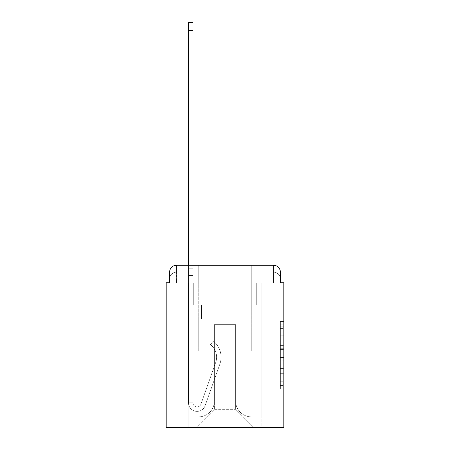 <?xml version="1.0" encoding="UTF-8"?>
<svg xmlns="http://www.w3.org/2000/svg" width="450" height="450" viewBox="0 0 450 450"><rect width="100%" height="100%" fill="white"/><g stroke="black" fill="none" stroke-linecap="round" stroke-linejoin="round"><path stroke-width="0.34" stroke-dasharray="2.25 1.69" d="M280.384 342.017L280.384 352.783L283.815 352.783L283.815 385.436L283.815 324.849L283.815 352.783L280.384 352.783L280.384 323.837L280.384 388.8L280.384 321.48L280.384 384.092L283.815 384.092L280.384 384.092L283.815 384.092L280.384 384.092L280.384 373.32L280.384 388.8L283.815 388.8L283.815 321.48L283.815 383.923L283.815 357.497L280.384 357.497L283.815 357.497L283.815 373.32L283.815 326.194L280.384 326.194L283.815 326.194L283.815 388.8L283.815 324.849L283.815 388.8L280.384 388.8L280.384 321.48L283.815 321.48L283.815 324.849L283.815 321.48L283.815 324.849L283.815 321.48L283.815 323.837L283.815 321.48L280.384 321.48L280.384 326.194L283.815 326.194L280.384 326.194L280.384 342.017L283.815 342.017M198.253 265.292L198.253 351.028L251.747 351.028L198.253 351.028L251.747 351.028L198.253 351.028L198.253 265.292L251.747 265.292L198.253 265.292L251.747 265.292L198.253 265.292L251.747 265.292L251.747 351.028L251.747 265.292M169.616 282.786L176.473 282.786L169.616 282.786L176.473 282.786L169.616 282.786L169.616 279.011L273.527 279.011L169.616 279.011L176.473 279.011L176.473 272.154L273.527 272.154L176.473 272.154L273.527 272.154L273.527 279.011L280.384 279.011L273.527 279.011L273.527 272.154L273.527 279.011L280.384 279.011L273.527 279.011L280.384 279.011L273.527 279.011L280.384 279.011L273.527 279.011L280.384 279.011L273.527 279.011L280.384 279.011L273.527 279.011L280.384 279.011L273.527 279.011L280.384 279.011L273.527 279.011L280.384 279.011L273.527 279.011L280.384 279.011L273.527 279.011L280.384 279.011L273.527 279.011L280.384 279.011L273.527 279.011L273.527 272.154L273.527 279.011L273.527 272.154L273.527 279.011L273.527 272.154L273.527 279.011L273.527 272.154L273.527 279.011L273.527 272.154L273.527 279.011L273.527 272.154L273.527 279.011L273.527 272.154L273.527 279.011L273.527 272.154L273.527 279.011L273.527 272.154L273.527 279.011L273.527 272.154L273.527 279.011L273.527 272.154L280.384 272.154L169.616 272.154A6.857 6.857 0 0 1 176.473 265.292L273.527 265.292L176.473 265.292A6.857 6.857 0 0 0 169.616 272.154L176.473 272.154A6.857 6.857 0 0 0 169.616 279.011L176.473 279.011L176.473 272.154A6.857 6.857 0 0 0 169.616 279.011L176.473 279.011L169.616 279.011L176.473 279.011L169.616 279.011L176.473 279.011L169.616 279.011L176.473 279.011L169.616 279.011L176.473 279.011L169.616 279.011L176.473 279.011L169.616 279.011L176.473 279.011L169.616 279.011L176.473 279.011L169.616 279.011L176.473 279.011L169.616 279.011L169.616 282.786L169.616 279.011L169.616 282.786L169.616 279.011L169.616 282.786L169.616 279.011L169.616 282.786L169.616 279.011L169.616 282.786L169.616 279.011L169.616 282.786L166.185 282.786L166.185 427.5L283.815 427.5L283.815 282.786L280.384 282.786L280.384 272.154A6.857 6.857 0 0 0 273.527 265.292A6.857 6.857 0 0 1 280.384 272.154L280.384 282.786L169.616 282.786L169.616 272.154L169.616 282.786L280.384 282.786L273.527 282.786L280.384 282.786L273.527 282.786L280.384 282.786L273.527 282.786L280.384 282.786L273.527 282.786L280.384 282.786L273.527 282.786L280.384 282.786L273.527 282.786L280.384 282.786L273.527 282.786L280.384 282.786L273.527 282.786L280.384 282.786L273.527 282.786L280.384 282.786L273.527 282.786L280.384 282.786L273.527 282.786L280.384 282.786L273.527 282.786L273.527 272.154L273.527 282.786L273.527 279.011L273.527 282.786L273.527 279.011L273.527 282.786L273.527 279.011L273.527 282.786L273.527 279.011L273.527 282.786L273.527 279.011L273.527 282.786L273.527 279.011L273.527 282.786L273.527 279.011L273.527 282.786L273.527 279.011L273.527 282.786L273.527 279.011L273.527 282.786L273.527 279.011L273.527 282.786L273.527 279.011L273.527 282.786L273.527 279.011L273.527 282.786L280.384 282.786L280.384 279.011A6.857 6.857 0 0 0 273.527 272.154L273.527 265.292A6.857 6.857 0 0 1 280.384 272.154A6.857 6.857 0 0 0 273.527 265.292L273.527 272.154A6.857 6.857 0 0 1 280.384 279.011A6.857 6.857 0 0 0 273.527 272.154A6.857 6.857 0 0 1 280.384 279.011A6.857 6.857 0 0 0 273.527 272.154A6.857 6.857 0 0 1 280.384 279.011A6.857 6.857 0 0 0 273.527 272.154A6.857 6.857 0 0 1 280.384 279.011A6.857 6.857 0 0 0 273.527 272.154A6.857 6.857 0 0 1 280.384 279.011A6.857 6.857 0 0 0 273.527 272.154A6.857 6.857 0 0 1 280.384 279.011L280.384 282.786M283.815 348.744L283.815 345.381L283.815 348.744L280.384 348.744L280.384 335.199L280.384 375.086L280.384 365.074L283.815 365.074L280.384 365.074L280.384 388.8L283.815 388.8L280.384 388.8L283.815 388.8L280.384 388.8L280.384 321.48L283.815 321.48L280.384 321.48L283.815 321.48L280.384 321.48L280.384 348.744L283.815 348.744M166.185 351.028L283.815 351.028M188.477 265.292L192.938 265.292L192.938 268.723L192.938 22.5L192.938 305.072L201.51 305.072L192.938 305.072L201.51 305.072L192.938 305.072L192.938 402.806A4.117 4.117 0 0 0 200.931 404.184A4.117 4.117 0 0 1 192.938 402.806A4.117 4.117 0 0 0 200.931 404.184L215.674 362.582A16.116 16.116 0 0 0 210.499 344.576A16.116 16.116 0 0 1 215.674 362.582A16.116 16.116 0 0 0 210.499 344.576L213.272 341.083A20.576 20.576 0 0 1 219.876 364.072L205.132 405.675A8.572 8.572 0 0 1 188.477 402.806L188.477 268.723L192.938 268.723L192.938 22.5L192.938 305.072L192.938 22.5L192.938 305.072L201.51 305.072L201.51 318.791L201.51 305.072L201.51 318.791L192.938 318.791L192.938 402.806L188.477 402.806L188.477 268.723L192.938 268.723L192.938 22.5L192.938 305.072L201.51 305.072L192.938 305.072L192.938 318.791L192.938 22.5L188.477 22.5L188.477 275.58L188.477 268.723L192.938 268.723L192.938 305.072L201.51 305.072L192.938 305.072L201.51 305.072L201.51 318.791L192.938 318.791L192.938 402.806L188.477 402.806L188.477 268.723L192.938 268.723L188.477 268.723L192.938 268.723L188.477 268.723L188.477 22.5L188.477 275.58L188.477 268.723L192.938 268.723L188.477 268.723L192.938 268.723L188.477 268.723L188.477 22.5L188.477 275.58L188.477 268.723L192.938 268.723L188.477 268.723L192.938 268.723L188.477 268.723L188.477 22.5L188.477 275.58L188.477 268.723L192.938 268.723L188.477 268.723L192.938 268.723L188.477 268.723L188.477 22.5L188.477 275.58L188.477 268.723L192.938 268.723L188.477 268.723L192.938 268.723L192.938 402.806A4.117 4.117 0 0 0 200.931 404.184L215.674 362.582A16.116 16.116 0 0 0 210.499 344.576L213.272 341.083A20.576 20.576 0 0 1 219.876 364.072L205.132 405.675A8.572 8.572 0 0 1 188.477 402.806L188.477 275.58L192.938 275.58L192.938 268.723L188.477 268.723L188.477 22.5L188.477 275.58L192.938 275.58L192.938 305.072L192.938 268.723L188.477 268.723L192.938 268.723L188.477 268.723L188.477 30.386L188.477 275.58L192.938 275.58L192.938 305.072L201.51 305.072L201.51 318.791L192.938 318.791L192.938 305.072L201.51 305.072L192.938 305.072L192.938 402.806A4.117 4.117 0 0 0 200.931 404.184A4.117 4.117 0 0 1 192.938 402.806L188.477 402.806L188.477 275.58L192.938 275.58L192.938 305.072L201.51 305.072L192.938 305.072L201.51 305.072L201.51 318.791L192.938 318.791L192.938 402.806L188.477 402.806L188.477 275.58L192.938 275.58L192.938 318.791L192.938 305.072L201.51 305.072L201.51 318.791L201.51 305.072L192.938 305.072L201.51 305.072L192.938 305.072L192.938 402.806A4.117 4.117 0 0 0 200.931 404.184L215.674 362.582A16.116 16.116 0 0 0 210.499 344.576A16.116 16.116 0 0 1 215.674 362.582A16.116 16.116 0 0 0 210.499 344.576L213.272 341.083A20.576 20.576 0 0 1 219.876 364.072L205.132 405.675A8.572 8.572 0 0 1 188.477 402.806L188.477 275.58L192.938 275.58L192.938 305.072L201.51 305.072L201.51 318.791L201.51 305.072L201.51 318.791L192.938 318.791L192.938 402.806A4.117 4.117 0 0 0 200.931 404.184L215.674 362.582A16.116 16.116 0 0 0 210.499 344.576L213.272 341.083A20.576 20.576 0 0 1 219.876 364.072L205.132 405.675A8.572 8.572 0 0 1 188.477 402.806L188.477 275.58L192.938 275.58L192.938 305.072L201.51 305.072L192.938 305.072L192.938 318.791L192.938 305.072L201.51 305.072L192.938 305.072L201.51 305.072L201.51 318.791L192.938 318.791L192.938 402.806L188.477 402.806L188.477 275.58L192.938 275.58L192.938 402.806L188.477 402.806L188.477 275.58L192.938 275.58L188.477 275.58L192.938 275.58L188.477 275.58L192.938 275.58L188.477 275.58L192.938 275.58L188.477 275.58L188.477 402.806L188.477 268.723L192.938 268.723L188.477 268.723L192.938 268.723L188.477 268.723L188.477 265.292M235.631 401.096A15.772 15.772 0 0 0 251.404 416.869A15.772 15.772 0 0 1 235.631 401.096L235.631 324.619L235.631 401.096A15.772 15.772 0 0 0 251.404 416.869L261.866 416.869L251.404 416.869A15.772 15.772 0 0 1 235.631 401.096L235.631 324.619L214.369 324.619L235.631 324.619L235.631 401.096A15.772 15.772 0 0 0 251.404 416.869L261.866 416.869L251.404 416.869A15.772 15.772 0 0 1 235.631 401.096L235.631 324.619L214.369 324.619L214.369 401.096L214.369 324.619L235.631 324.619L235.631 401.096A15.772 15.772 0 0 0 251.404 416.869L261.866 416.869L251.404 416.869A15.772 15.772 0 0 1 235.631 401.096L235.631 324.619L214.369 324.619L214.369 401.096A15.772 15.772 0 0 1 198.596 416.869A15.772 15.772 0 0 0 214.369 401.096L214.369 324.619L235.631 324.619L235.631 401.096A15.772 15.772 0 0 0 251.404 416.869L261.866 416.869L251.404 416.869A15.772 15.772 0 0 1 235.631 401.096L235.631 324.619L214.369 324.619L214.369 401.096A15.772 15.772 0 0 1 198.596 416.869L188.134 416.869L198.596 416.869A15.772 15.772 0 0 0 214.369 401.096L214.369 324.619L235.631 324.619L235.631 401.096A15.772 15.772 0 0 0 251.404 416.869L261.866 416.869L251.404 416.869A15.772 15.772 0 0 1 235.631 401.096L235.631 324.619L214.369 324.619L214.369 401.096A15.772 15.772 0 0 1 198.596 416.869L188.134 416.869L198.596 416.869A15.772 15.772 0 0 0 214.369 401.096L214.369 324.619L235.631 324.619L235.631 401.096A15.772 15.772 0 0 0 251.404 416.869L261.866 416.869L251.404 416.869A15.772 15.772 0 0 1 235.631 401.096L235.631 324.619L214.369 324.619L214.369 401.096A15.772 15.772 0 0 1 198.596 416.869L188.134 416.869L198.596 416.869A15.772 15.772 0 0 0 214.369 401.096L214.369 324.619L235.631 324.619L235.631 401.096A15.772 15.772 0 0 0 251.404 416.869L261.866 416.869L251.404 416.869A15.772 15.772 0 0 1 235.631 401.096L235.631 324.619L214.369 324.619L214.369 401.096A15.772 15.772 0 0 1 198.596 416.869L188.134 416.869L198.596 416.869A15.772 15.772 0 0 0 214.369 401.096L214.369 324.619L235.631 324.619L235.631 401.096A15.772 15.772 0 0 0 251.404 416.869L261.866 416.869L251.404 416.869A15.772 15.772 0 0 1 235.631 401.096L235.631 324.619L214.369 324.619L214.369 401.096A15.772 15.772 0 0 1 198.596 416.869L188.134 416.869L198.596 416.869A15.772 15.772 0 0 0 214.369 401.096L214.369 324.619L235.631 324.619L235.631 401.096A15.772 15.772 0 0 0 251.404 416.869L261.866 416.869L251.404 416.869A15.772 15.772 0 0 1 235.631 401.096L235.631 324.619L214.369 324.619L214.369 401.096A15.772 15.772 0 0 1 198.596 416.869L188.134 416.869L198.596 416.869A15.772 15.772 0 0 0 214.369 401.096L214.369 324.619L235.631 324.619L235.631 401.096A15.772 15.772 0 0 0 251.404 416.869L261.866 416.869L251.404 416.869A15.772 15.772 0 0 1 235.631 401.096L235.631 324.619L214.369 324.619L214.369 401.096A15.772 15.772 0 0 1 198.596 416.869L188.134 416.869L198.596 416.869A15.772 15.772 0 0 0 214.369 401.096L214.369 324.619L235.631 324.619L235.631 401.096A15.772 15.772 0 0 0 251.404 416.869L261.866 416.869L251.404 416.869A15.772 15.772 0 0 1 235.631 401.096L235.631 324.619L214.369 324.619L214.369 401.096A15.772 15.772 0 0 1 198.596 416.869L188.134 416.869L198.596 416.869A15.772 15.772 0 0 0 214.369 401.096L214.369 324.619L235.631 324.619L235.631 401.096M188.134 282.786L188.134 416.869L198.596 416.869A15.772 15.772 0 0 0 214.369 401.096A15.772 15.772 0 0 1 198.596 416.869L188.134 416.869L188.134 282.786L193.281 282.786L193.281 305.072L256.719 305.072L193.281 305.072L256.719 305.072L193.281 305.072L256.719 305.072L193.281 305.072L256.719 305.072L193.281 305.072L256.719 305.072L193.281 305.072L256.719 305.072L193.281 305.072L256.719 305.072L193.281 305.072L256.719 305.072L193.281 305.072L256.719 305.072L193.281 305.072L256.719 305.072L193.281 305.072L256.719 305.072L193.281 305.072L256.719 305.072L193.281 305.072L256.719 305.072L193.281 305.072L193.281 282.786L188.134 282.786L188.134 416.869L188.134 282.786L193.281 282.786L193.281 305.072L193.281 282.786L188.134 282.786L188.134 416.869L188.134 282.786L193.281 282.786L193.281 305.072L193.281 282.786L188.134 282.786L188.134 416.869L188.134 282.786L193.281 282.786L193.281 305.072L193.281 282.786L188.134 282.786L188.134 416.869L188.134 282.786L193.281 282.786L193.281 305.072L193.281 282.786L188.134 282.786L188.134 416.869L188.134 282.786L193.281 282.786L193.281 305.072L193.281 282.786L188.134 282.786L188.134 416.869L188.134 282.786L193.281 282.786L193.281 305.072L193.281 282.786L188.134 282.786L188.134 416.869L188.134 282.786L193.281 282.786L193.281 305.072L193.281 282.786L188.134 282.786L188.134 416.869L188.134 282.786L193.281 282.786L193.281 305.072L193.281 282.786L188.134 282.786L188.134 416.869L188.134 282.786L193.281 282.786L193.281 305.072L193.281 282.786L188.134 282.786L188.134 416.869L188.134 282.786L193.281 282.786L193.281 305.072L193.281 282.786L188.134 282.786L188.134 416.869L198.596 416.869A15.772 15.772 0 0 0 214.369 401.096L214.369 324.619L214.369 401.096A15.772 15.772 0 0 1 198.596 416.869A15.772 15.772 0 0 0 214.369 401.096L214.369 324.619L235.631 324.619L214.369 324.619L214.369 401.096A15.772 15.772 0 0 1 198.596 416.869L188.134 416.869L188.134 282.786L193.281 282.786L193.281 305.072L193.281 282.786L188.134 282.786L188.134 427.5L196.194 427.5L188.134 427.5L188.134 282.786L193.281 282.786L193.281 305.072L193.281 282.786L188.134 282.786M256.719 282.786L256.719 305.072L256.719 282.786L261.866 282.786L261.866 416.869L251.404 416.869L261.866 416.869L261.866 282.786L256.719 282.786L256.719 305.072L256.719 282.786L261.866 282.786L261.866 416.869L261.866 282.786L256.719 282.786L256.719 305.072L256.719 282.786L261.866 282.786L261.866 416.869L261.866 282.786L256.719 282.786L256.719 305.072L256.719 282.786L261.866 282.786L261.866 416.869L261.866 282.786L256.719 282.786L256.719 305.072L256.719 282.786L261.866 282.786L261.866 416.869L261.866 282.786L256.719 282.786L256.719 305.072L256.719 282.786L261.866 282.786L261.866 416.869L261.866 282.786L256.719 282.786L256.719 305.072L256.719 282.786L261.866 282.786L261.866 416.869L261.866 282.786L256.719 282.786L256.719 305.072L256.719 282.786L261.866 282.786L261.866 416.869L261.866 282.786L256.719 282.786L256.719 305.072L256.719 282.786L261.866 282.786L261.866 416.869L261.866 282.786L256.719 282.786L256.719 305.072L256.719 282.786L261.866 282.786L261.866 416.869L261.866 282.786L256.719 282.786L256.719 305.072L256.719 282.786L261.866 282.786L261.866 416.869L261.866 282.786L256.719 282.786L256.719 305.072L256.719 282.786L261.866 282.786L261.866 416.869L261.866 282.786L256.719 282.786L256.719 305.072L256.719 282.786L261.866 282.786L261.866 427.5L196.194 427.5L261.866 427.5L261.866 282.786L256.719 282.786M235.631 324.619L235.631 409.326L235.631 324.619L214.369 324.619L214.369 409.326L235.631 409.326L214.369 409.326L214.369 324.619L214.369 409.326L196.194 427.5L214.369 409.326L196.194 427.5L214.369 409.326L214.369 324.619L235.631 324.619L235.631 409.326L253.806 427.5L235.631 409.326L253.806 427.5L235.631 409.326L235.631 324.619L214.369 324.619L235.631 324.619M176.473 265.292A6.857 6.857 0 0 0 169.616 272.154A6.857 6.857 0 0 1 176.473 265.292L176.473 272.154A6.857 6.857 0 0 0 169.616 279.011L176.473 279.011L169.616 279.011A6.857 6.857 0 0 1 176.473 272.154A6.857 6.857 0 0 0 169.616 279.011A6.857 6.857 0 0 1 176.473 272.154A6.857 6.857 0 0 0 169.616 279.011A6.857 6.857 0 0 1 176.473 272.154A6.857 6.857 0 0 0 169.616 279.011A6.857 6.857 0 0 1 176.473 272.154A6.857 6.857 0 0 0 169.616 279.011A6.857 6.857 0 0 1 176.473 272.154L176.473 265.292M280.384 352.783L283.815 352.783L280.384 352.783M280.384 323.837L280.384 321.48L280.384 323.837L283.815 323.837L280.384 323.837M280.384 374.918L280.384 360.866L280.384 374.918L283.815 374.918L280.384 374.918M280.384 360.866L280.384 357.497L283.815 357.497L280.384 357.497L280.384 360.866L283.815 360.866L280.384 360.866M280.384 335.199L280.384 326.194L280.384 335.199L283.815 335.199L280.384 335.199M280.384 321.48L283.815 321.48L280.384 321.48L280.384 324.849L280.384 321.48L283.815 321.48M280.384 388.8L283.815 388.8L280.384 388.8L280.384 385.436L280.384 388.8M200.931 404.184A4.117 4.117 0 0 1 192.938 402.806A4.117 4.117 0 0 0 200.931 404.184L215.674 362.582A16.116 16.116 0 0 0 210.499 344.576A16.116 16.116 0 0 1 215.674 362.582A16.116 16.116 0 0 0 210.499 344.576L213.272 341.083A20.576 20.576 0 0 1 219.876 364.072L205.132 405.675A8.572 8.572 0 0 1 188.477 402.806A8.572 8.572 0 0 0 205.132 405.675A8.572 8.572 0 0 1 188.477 402.806A8.572 8.572 0 0 0 205.132 405.675A8.572 8.572 0 0 1 188.477 402.806A8.572 8.572 0 0 0 205.132 405.675A8.572 8.572 0 0 1 188.477 402.806A8.572 8.572 0 0 0 205.132 405.675A8.572 8.572 0 0 1 188.477 402.806A8.572 8.572 0 0 0 205.132 405.675A8.572 8.572 0 0 1 188.477 402.806A8.572 8.572 0 0 0 205.132 405.675A8.572 8.572 0 0 1 188.477 402.806L192.938 402.806A4.117 4.117 0 0 0 200.931 404.184L215.674 362.582A16.116 16.116 0 0 0 210.499 344.576L213.272 341.083A20.576 20.576 0 0 1 219.876 364.072L205.132 405.675A8.572 8.572 0 0 1 188.477 402.806L192.938 402.806A4.117 4.117 0 0 0 200.931 404.184A4.117 4.117 0 0 1 192.938 402.806A4.117 4.117 0 0 0 200.931 404.184L215.674 362.582A16.116 16.116 0 0 0 210.499 344.576A16.116 16.116 0 0 1 215.674 362.582A16.116 16.116 0 0 0 210.499 344.576L213.272 341.083A20.576 20.576 0 0 1 219.876 364.072L205.132 405.675A8.572 8.572 0 0 1 188.477 402.806A8.572 8.572 0 0 0 205.132 405.675A8.572 8.572 0 0 1 188.477 402.806L192.938 402.806L188.477 402.806A8.572 8.572 0 0 0 205.132 405.675A8.572 8.572 0 0 1 188.477 402.806A8.572 8.572 0 0 0 205.132 405.675A8.572 8.572 0 0 1 188.477 402.806L192.938 402.806A4.117 4.117 0 0 0 200.931 404.184L215.674 362.582A16.116 16.116 0 0 0 210.499 344.576L213.272 341.083A20.576 20.576 0 0 1 219.876 364.072L205.132 405.675A8.572 8.572 0 0 1 188.477 402.806L192.938 402.806A4.117 4.117 0 0 0 200.931 404.184A4.117 4.117 0 0 1 192.938 402.806A4.117 4.117 0 0 0 200.931 404.184L215.674 362.582A16.116 16.116 0 0 0 210.499 344.576A16.116 16.116 0 0 1 215.674 362.582A16.116 16.116 0 0 0 210.499 344.576L213.272 341.083A20.576 20.576 0 0 1 219.876 364.072L205.132 405.675A8.572 8.572 0 0 1 188.477 402.806A8.572 8.572 0 0 0 205.132 405.675A8.572 8.572 0 0 1 188.477 402.806L192.938 402.806A4.117 4.117 0 0 0 200.931 404.184L215.674 362.582A16.116 16.116 0 0 0 210.499 344.576L213.272 341.083A20.576 20.576 0 0 1 219.876 364.072L205.132 405.675A8.572 8.572 0 0 1 188.477 402.806L192.938 402.806A4.117 4.117 0 0 0 200.931 404.184A4.117 4.117 0 0 1 192.938 402.806A4.117 4.117 0 0 0 200.931 404.184L215.674 362.582A16.116 16.116 0 0 0 210.499 344.576A16.116 16.116 0 0 1 215.674 362.582L200.931 404.184A4.117 4.117 0 0 1 192.938 402.806L188.477 402.806A8.572 8.572 0 0 0 205.132 405.675A8.572 8.572 0 0 1 188.477 402.806L192.938 402.806A4.117 4.117 0 0 0 200.931 404.184L215.674 362.582A16.116 16.116 0 0 0 210.499 344.576L213.272 341.083A20.576 20.576 0 0 1 219.876 364.072L205.132 405.675L219.876 364.072A20.576 20.576 0 0 0 213.272 341.083A20.576 20.576 0 0 1 219.876 364.072A20.576 20.576 0 0 0 213.272 341.083A20.576 20.576 0 0 1 219.876 364.072A20.576 20.576 0 0 0 213.272 341.083A20.576 20.576 0 0 1 219.876 364.072A20.576 20.576 0 0 0 213.272 341.083A20.576 20.576 0 0 1 219.876 364.072A20.576 20.576 0 0 0 213.272 341.083A20.576 20.576 0 0 1 219.876 364.072A20.576 20.576 0 0 0 213.272 341.083A20.576 20.576 0 0 1 219.876 364.072A20.576 20.576 0 0 0 213.272 341.083A20.576 20.576 0 0 1 219.876 364.072A20.576 20.576 0 0 0 213.272 341.083A20.576 20.576 0 0 1 219.876 364.072A20.576 20.576 0 0 0 213.272 341.083A20.576 20.576 0 0 1 219.876 364.072A20.576 20.576 0 0 0 213.272 341.083A20.576 20.576 0 0 1 219.876 364.072A20.576 20.576 0 0 0 213.272 341.083L210.499 344.576A16.116 16.116 0 0 1 215.674 362.582L200.931 404.184A4.117 4.117 0 0 1 192.938 402.806A4.117 4.117 0 0 0 200.931 404.184L215.674 362.582A16.116 16.116 0 0 0 210.499 344.576L213.272 341.083L210.499 344.576A16.116 16.116 0 0 1 215.674 362.582L200.931 404.184A4.117 4.117 0 0 1 192.938 402.806L192.938 305.072L201.51 305.072L201.51 318.791L192.938 318.791L192.938 402.806A4.117 4.117 0 0 0 200.931 404.184L215.674 362.582A16.116 16.116 0 0 0 210.499 344.576L213.272 341.083L210.499 344.576A16.116 16.116 0 0 1 215.674 362.582L200.931 404.184A4.117 4.117 0 0 1 192.938 402.806L192.938 305.072L201.51 305.072L201.51 318.791L192.938 318.791L192.938 402.806A4.117 4.117 0 0 0 200.931 404.184L215.674 362.582A16.116 16.116 0 0 0 210.499 344.576L213.272 341.083L210.499 344.576A16.116 16.116 0 0 1 215.674 362.582L200.931 404.184A4.117 4.117 0 0 1 192.938 402.806L192.938 305.072L201.51 305.072L201.51 318.791L201.51 305.072L192.938 305.072L201.51 305.072L201.51 318.791L201.51 305.072L201.51 318.791L192.938 318.791L192.938 402.806A4.117 4.117 0 0 0 200.931 404.184L215.674 362.582A16.116 16.116 0 0 0 210.499 344.576L213.272 341.083L210.499 344.576A16.116 16.116 0 0 1 215.674 362.582L200.931 404.184M201.51 318.791L192.938 318.791L192.938 305.072L201.51 305.072L201.51 318.791L192.938 318.791L201.51 318.791L201.51 305.072L201.51 318.791L201.51 305.072L201.51 318.791L192.938 318.791L201.51 318.791L192.938 318.791L201.51 318.791L201.51 305.072L201.51 318.791L192.938 318.791L201.51 318.791L192.938 318.791L201.51 318.791L201.51 305.072L201.51 318.791L192.938 318.791L201.51 318.791L192.938 318.791L201.51 318.791L201.51 305.072L201.51 318.791L192.938 318.791L201.51 318.791L192.938 318.791L201.51 318.791L201.51 305.072L201.51 318.791L192.938 318.791L201.51 318.791M210.499 344.576L213.272 341.083L210.499 344.576M188.477 268.723L192.938 268.723L188.477 268.723M176.473 282.786L176.473 279.011L176.473 282.786M280.384 373.32L283.815 373.32L280.384 373.32M280.384 368.269L283.815 368.269M280.384 336.966L283.815 336.966L280.384 336.966M280.384 324.849L283.815 324.849M280.384 385.436L283.815 385.436M280.384 381.735L283.815 381.735M280.384 328.551L283.815 328.551M280.384 349.419L283.815 349.419L280.384 349.419M280.384 368.438L283.815 368.438L280.384 368.438M280.384 375.086L283.815 375.086L280.384 375.086M280.384 345.381L283.815 345.381L280.384 345.381M188.477 30.386L192.938 30.386M280.384 383.923L283.815 383.923M280.384 384.092L283.815 384.092M280.384 326.194L283.815 326.194M188.477 22.5L192.938 22.5L188.477 22.5"/><path stroke-width="0.67" d="M169.616 272.154L169.616 282.786L169.616 272.154A6.857 6.857 0 0 1 176.473 265.292L188.477 265.292L188.477 22.5L192.938 22.5L192.938 265.292L198.253 265.292M283.815 351.028L166.185 351.028L166.185 427.5L283.815 427.5L283.815 282.786L280.384 282.786L280.384 272.154A6.857 6.857 0 0 0 273.527 265.292L176.473 265.292M166.185 351.028L166.185 282.786L169.616 282.786M251.747 265.292L273.527 265.292M280.384 282.786L280.384 272.154M188.477 30.386L192.938 30.386"/></g></svg>

